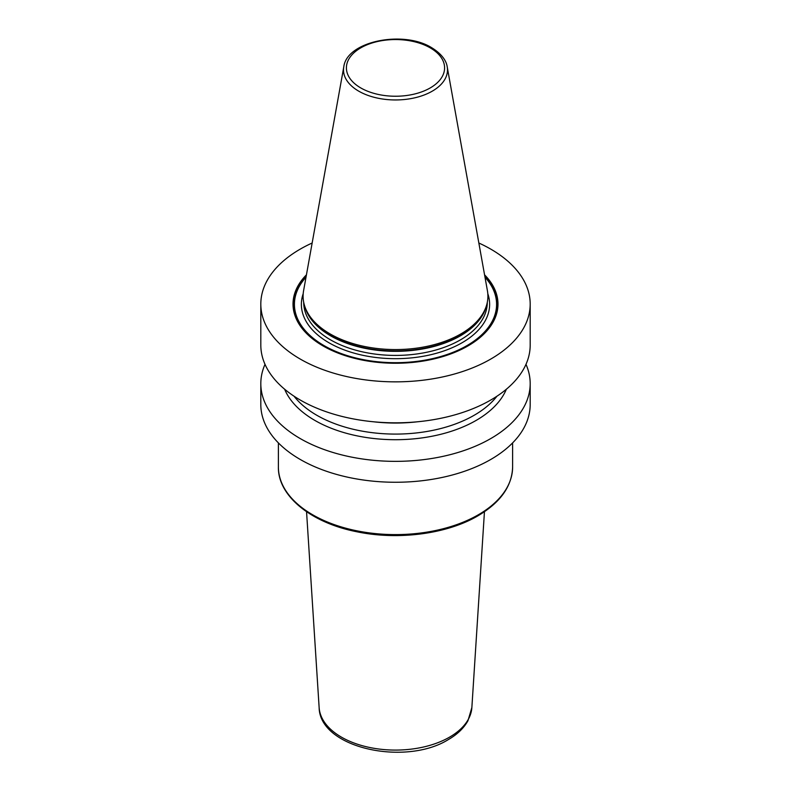 <?xml version="1.0" encoding="UTF-8"?>
<svg xmlns="http://www.w3.org/2000/svg" width="791" height="791" viewBox="0 0 791 791"><rect width="100%" height="100%" fill="white"/><g stroke="black" fill="none" stroke-linecap="round" stroke-linejoin="round"><path stroke-width="1.19" d="M478.852 243.015A134.688 77.755 180 0 1 490.736 249.106A134.688 77.755 0 0 1 530.188 304.09A134.688 77.755 0 0 1 447.044 375.933A134.688 77.755 0 0 1 300.264 359.074A134.688 77.755 180 0 1 260.812 304.09A134.688 77.755 180 0 1 312.148 243.015M530.188 304.09L530.188 345.064A134.688 77.755 180 0 1 447.044 416.906A134.688 77.755 180 0 1 300.264 400.048A134.688 77.755 180 0 1 260.812 345.064L260.812 304.09M525.985 364.335A134.688 77.755 180 0 1 530.188 383.605L530.188 404.498A134.688 77.755 180 0 1 447.044 476.34A134.688 77.755 180 0 1 300.264 459.482A134.688 77.755 180 0 1 260.812 404.498L260.812 383.605A134.688 77.755 180 0 1 265.015 364.335M530.188 383.605A134.688 77.755 180 0 1 447.044 455.438A134.688 77.755 180 0 1 300.264 438.59A134.688 77.755 180 0 1 260.812 383.605M306.433 274.823A102.474 59.167 0 0 0 323.035 345.924A102.474 59.167 0 0 0 457.633 351.145A102.474 59.167 0 0 0 484.567 274.823M330.154 333.94A92.409 53.353 180 0 1 304.762 306.325A92.409 53.353 180 0 1 303.586 290.712L343.788 66.849A51.998 30.018 180 0 0 358.738 91.163A51.998 30.018 0 0 0 417.846 97.046A51.998 30.018 0 0 0 447.212 66.849L487.414 290.712A92.409 53.353 180 0 1 486.238 306.325A92.409 53.353 180 0 1 422.582 347.219A92.409 53.353 180 0 1 330.154 333.94M284.641 389.231A113.993 65.811 180 0 0 314.897 420.436A113.993 65.811 0 0 0 426.468 437.235A113.993 65.811 0 0 0 506.359 389.231M306.186 276.197A101.683 58.702 180 0 0 323.598 345.776A101.683 58.702 0 0 0 456.377 351.283A101.683 58.702 0 0 0 484.814 276.197M484.992 277.196A101.08 58.356 0 0 1 455.408 351.333A101.08 58.356 0 0 1 324.033 345.598A101.08 58.356 180 0 1 306.008 277.196M303.2 293.669A94.129 54.352 180 0 0 328.937 342.76A94.129 54.352 0 0 0 439.925 352.242A94.129 54.352 0 0 0 487.8 293.669M303.714 302.37L303.714 302.419A91.786 52.997 180 0 0 330.598 339.893A91.786 52.997 0 0 0 430.63 351.382A91.786 52.997 0 0 0 487.286 302.419L487.286 302.37M486.287 306.166A91.786 52.997 0 0 1 424.253 348.673A91.786 52.997 0 0 1 330.598 335.819A91.786 52.997 180 0 1 304.713 306.166M304.762 306.325L305.296 307.907A91.865 53.037 180 0 0 330.539 335.354A91.865 53.037 0 0 0 422.424 348.564A91.865 53.037 0 0 0 485.704 307.907L486.238 306.325M360.785 87.939A49.101 28.347 180 0 1 360.785 47.855A49.101 28.347 180 0 1 430.215 47.855A49.101 28.347 0 0 1 430.215 87.939A49.101 28.347 0 0 1 360.785 87.939M496.975 396.192A111.264 64.239 0 0 1 316.825 415.275A111.264 64.239 180 0 1 294.025 396.192M373.411 421.771A111.264 64.239 0 0 0 417.589 421.771M278.383 466.987A117.117 67.621 0 0 0 350.68 529.456A117.117 67.621 0 0 0 478.318 514.793A117.117 67.621 180 0 0 512.617 466.987C512.024 486.228 500.426 502.522 477.833 515.87C446.915 534.093 397.784 540.461 356.523 531.7C310.942 522.722 277.839 495.977 278.383 466.987L278.383 442.901M471.861 707.599L467.956 720.739C463.813 728.165 457.267 734.453 448.329 739.595C405.496 766.35 319.772 748.306 319.139 707.599A76.42 44.118 0 0 0 367.568 747.03A76.42 44.118 0 0 0 449.535 737.163A76.42 44.118 180 0 0 471.861 707.599L484.448 511.718M447.212 66.849C446.757 63.082 444.028 55.271 431.678 47.707C403.45 29.989 346.765 41.112 343.788 66.849M512.617 442.901L512.617 466.987M319.139 707.599L306.552 511.718"/></g></svg>
